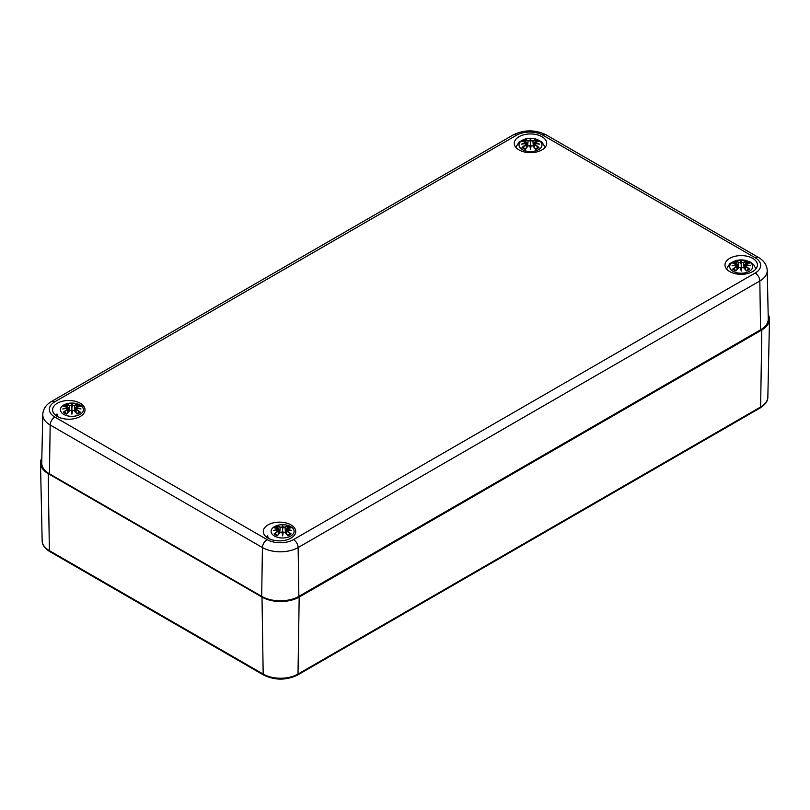 <?xml version="1.0" encoding="UTF-8"?>
<svg xmlns="http://www.w3.org/2000/svg" width="810" height="810" viewBox="0 0 810 810"><rect width="100%" height="100%" fill="white"/><g stroke="black" fill="none" stroke-linecap="round" stroke-linejoin="round"><path stroke-width="1.21" d="M41.847 458.116A26.295 15.177 0 0 0 40.5 463.097A26.295 15.177 0 0 0 48.195 473.637L262.005 597.081A26.295 15.177 0 0 0 299.184 597.081L761.805 329.984A26.295 15.177 0 0 0 769.5 319.444A26.295 15.177 0 0 0 768.163 314.472M42.778 414.507A25.262 14.58 0 0 0 50.169 424.997A6.571 3.797 -60 0 1 54.817 417.049A18.681 10.783 180 0 1 54.817 401.79A6.571 3.797 60 0 0 51.526 401.466C45.998 404.716 43.082 409.07 42.778 414.507L41.735 462.895A26.295 15.177 0 0 0 49.44 473.82L261.691 596.362A26.295 15.177 0 0 0 298.87 596.362L760.56 329.812A26.295 15.177 0 0 0 768.265 318.887L767.222 270.5C766.898 265.032 763.982 260.688 758.474 257.448A6.571 3.797 -60 0 0 755.183 257.772A18.681 10.783 180 0 1 755.183 273.031A6.571 3.797 60 0 1 759.831 280.989A25.262 14.58 0 0 0 767.222 270.5M57.338 416.482A16.21 9.366 180 0 1 52.589 409.86A16.21 9.366 180 0 1 68.799 400.505A16.21 9.366 180 0 1 85.02 409.86A16.21 9.366 180 0 1 75.006 418.507A16.21 9.366 180 0 1 57.338 416.482M268.039 538.134A16.21 9.366 180 0 1 263.291 531.512A16.21 9.366 180 0 1 279.511 522.146A16.21 9.366 180 0 1 295.721 531.512A16.21 9.366 180 0 1 285.707 540.159A16.21 9.366 180 0 1 268.039 538.134M729.729 271.573A16.21 9.366 180 0 1 724.98 264.961A16.21 9.366 180 0 1 741.201 255.595A16.21 9.366 180 0 1 757.411 264.961A16.21 9.366 180 0 1 747.397 273.608A16.21 9.366 180 0 1 729.729 271.573M519.028 149.931A16.21 9.366 180 0 1 514.279 143.309A16.21 9.366 180 0 1 530.489 133.954A16.21 9.366 180 0 1 546.71 143.309A16.21 9.366 180 0 1 536.696 151.956A16.21 9.366 180 0 1 519.028 149.931M267.705 535.825A16.21 9.366 0 0 0 266.227 536.878M57.004 414.173A16.21 9.366 0 0 0 55.515 415.226M538.63 149.627A11.502 6.642 180 0 1 519.382 146.65A11.502 6.642 180 0 1 533.466 138.52A11.502 6.642 180 0 1 538.63 149.627M522.642 141.507L522.025 141.406A28.431 17.476 46.7 0 1 526.004 142.013L526.257 142.854A28.218 25.434 168.6 0 0 521.387 144.17A28.218 19.774 6.9 0 1 526.257 143.583L526.004 144.615A28.431 20.341 124.8 0 0 522.025 147.42A9.933 5.741 180 0 0 525.295 149.303A28.431 11.887 -63.7 0 1 528.231 145.911L529.861 145.658A28.218 0.85 79 0 0 530.489 149.425A28.218 0.85 -79 0 0 531.127 145.658L532.747 145.911A28.431 11.887 63.7 0 1 535.693 149.303L535.693 149.303A9.933 5.741 180 0 0 538.954 147.42A28.431 20.341 -124.8 0 0 534.985 144.615L534.823 144.869A28.218 20.179 55.2 0 1 538.346 147.309L538.954 147.42M534.985 144.615L534.732 143.583A28.218 19.774 -6.9 0 1 539.602 144.17A28.218 25.434 -168.6 0 0 534.732 142.854L534.985 142.013A28.431 17.476 -46.7 0 1 538.954 141.406A9.933 5.741 180 0 0 535.693 139.523A28.431 14.752 107.7 0 0 532.747 140.727L531.127 140.768A28.218 4.799 -84.6 0 0 530.489 138.915A28.218 4.799 84.6 0 0 529.861 140.768L528.231 140.727A28.431 14.752 -107.7 0 0 525.295 139.523L526.024 141.973M534.732 143.583L534.64 147.855M534.59 143.623L534.823 144.869L534.59 143.623M539.602 144.17L537.992 143.927L539.602 144.17M533.942 147.045L534.732 142.854M538.346 141.507L538.954 141.406M537.911 147.521L537.911 147.521A8.809 5.093 180 0 1 535.542 148.939M532.747 140.727L532.909 140.981A28.218 14.631 -72.3 0 1 535.511 139.877L535.693 139.523M531.127 140.768L532.909 140.981L533.365 146.418M530.489 138.915L530.489 147.703L530.914 145.719A27.996 0.85 101 0 1 530.489 148.26L530.489 149.425M528.231 140.727L529.861 140.768M535.511 139.877L534.965 141.973M530.904 141.021L530.489 142.762L530.074 141.021M526.257 142.854L526.257 143.583M521.387 144.17L522.997 143.927L521.387 144.17M526.004 144.615L526.399 143.593M522.025 147.42L522.642 147.309A28.218 20.179 -55.2 0 1 526.166 144.869L526.338 147.855M528.231 145.911L528.079 145.972A28.218 11.796 116.3 0 0 525.467 148.939L525.467 148.939M530.074 145.719L530.489 148.26A27.996 0.85 -101 0 1 530.074 145.719L530.074 145.719M532.747 145.911L532.909 145.972A28.218 11.796 -116.3 0 1 535.511 148.939M749.331 271.279A11.502 6.642 180 0 1 730.083 268.302A11.502 6.642 180 0 1 744.177 260.162A11.502 6.642 180 0 1 749.331 271.279M733.344 263.159L732.726 263.058A28.431 17.476 46.7 0 1 736.705 263.665L736.958 264.495A28.218 25.434 168.6 0 0 732.088 265.822A28.218 19.774 6.9 0 1 736.958 265.234L736.705 266.267A28.431 20.341 124.8 0 0 732.726 269.062A9.933 5.741 180 0 0 735.996 270.945A28.431 11.887 -63.7 0 1 738.943 267.553L740.563 267.31A28.218 0.85 79 0 0 741.201 271.077A28.218 0.85 -79 0 0 741.828 267.31L743.448 267.553A28.431 11.887 63.7 0 1 746.395 270.945L746.395 270.945A9.933 5.741 180 0 0 749.665 269.062A28.431 20.341 -124.8 0 0 745.686 266.267L745.524 266.52A28.218 20.179 55.2 0 1 749.047 268.96L749.665 269.062M745.686 266.267L745.433 265.234A28.218 19.774 -6.9 0 1 750.303 265.822A28.218 25.434 -168.6 0 0 745.433 264.495L745.686 263.665A28.431 17.476 -46.7 0 1 749.665 263.058A9.933 5.741 180 0 0 746.395 261.174A28.431 14.752 107.7 0 0 743.448 262.369L741.828 262.42A28.218 4.799 -84.6 0 0 741.201 260.567A28.218 4.799 84.6 0 0 740.563 262.42L738.943 262.369A28.431 14.752 -107.7 0 0 735.996 261.174L736.725 263.615M745.433 265.234L745.352 269.497M745.291 265.275L745.524 266.52L745.291 265.275M750.303 265.822L748.693 265.579L750.303 265.822M745.686 263.665L745.433 264.495M745.524 263.726L745.291 264.789A27.996 25.232 11.4 0 1 748.248 265.447M749.422 263.037L744.957 264.222L744.501 268.525M749.047 263.159L749.665 263.058M748.612 269.173L748.612 269.173A8.809 5.093 180 0 1 746.253 270.591M743.448 262.369L743.61 262.622A28.218 14.631 -72.3 0 1 746.212 261.529L746.395 261.174M741.828 262.42L743.61 262.622L744.076 268.07M741.201 260.567L741.201 269.345L741.616 267.361A27.996 0.85 101 0 1 741.201 269.912L741.201 271.077M738.943 262.369L740.563 262.42M746.212 261.529L745.666 263.615M741.616 262.673L741.201 264.404L740.775 262.673M736.705 263.665L737.1 264.789L736.867 263.726M736.958 264.495L736.958 265.234M732.088 265.822L733.698 265.579L732.088 265.822M736.705 266.267L737.1 265.245M732.726 269.062L733.344 268.96A28.218 20.179 -55.2 0 1 736.867 266.52L737.039 269.497M738.943 267.553L738.781 267.624A28.218 11.796 116.3 0 0 736.179 270.591L736.179 270.591M740.775 267.361L741.201 269.912A27.996 0.85 -101 0 1 740.775 267.361L740.775 267.361M743.448 267.553L743.61 267.624A28.218 11.796 -116.3 0 1 746.212 270.591M80.038 414.396A11.502 6.642 180 0 1 60.79 411.419A11.502 6.642 180 0 1 74.884 403.279A11.502 6.642 180 0 1 80.038 414.396M64.051 406.276L63.443 406.175A28.431 17.476 46.7 0 1 67.412 406.782L67.665 407.612A28.218 25.434 168.6 0 0 62.795 408.939A28.218 19.774 6.9 0 1 67.665 408.341L67.412 409.384A28.431 20.341 124.8 0 0 63.443 412.179A9.933 5.741 180 0 0 66.703 414.062A28.431 11.887 -63.7 0 1 69.65 410.67L71.27 410.427A28.218 0.85 79 0 0 71.908 414.193A28.218 0.85 -79 0 0 72.535 410.427L74.155 410.67A28.431 11.887 63.7 0 1 77.102 414.062L77.102 414.062A9.933 5.741 180 0 0 80.372 412.179A28.431 20.341 -124.8 0 0 76.393 409.384L76.231 409.637A28.218 20.179 55.2 0 1 79.755 412.067L80.372 412.179M76.393 409.384L76.14 408.341A28.218 19.774 -6.9 0 1 81.01 408.939A28.218 25.434 -168.6 0 0 76.14 407.612L76.393 406.782A28.431 17.476 -46.7 0 1 80.372 406.175A9.933 5.741 180 0 0 77.102 404.291A28.431 14.752 107.7 0 0 74.155 405.486L72.535 405.537A28.218 4.799 -84.6 0 0 71.908 403.684A28.218 4.799 84.6 0 0 71.27 405.537L69.65 405.486A28.431 14.752 -107.7 0 0 66.703 404.291L67.432 406.731M76.14 408.341L76.059 412.614M75.998 408.392L76.231 409.637L75.998 408.392M81.01 408.939L79.4 408.696L81.01 408.939M76.393 406.782L76.14 407.612M76.231 406.843L75.998 407.906A27.996 25.232 11.4 0 1 78.955 408.564M80.129 406.154L75.664 407.329L75.209 411.642M79.755 406.276L80.372 406.175M79.319 412.29L79.319 412.29A8.809 5.093 180 0 1 76.96 413.707M74.155 405.486L74.317 405.739A28.218 14.631 -72.3 0 1 76.92 404.646L77.102 404.291M72.535 405.537L74.317 405.739L74.783 411.186M71.908 403.684L71.908 412.462L72.323 410.478A27.996 0.85 101 0 1 71.908 413.019L71.908 414.193M69.65 405.486L71.27 405.537M76.92 404.646L76.373 406.731M72.323 405.78L71.908 407.521L71.482 405.78A27.996 4.769 -95.4 0 1 71.908 404.362A27.996 4.769 95.4 0 1 72.323 405.749M67.412 406.782L67.807 407.906L67.574 406.843M67.665 407.612L67.665 408.341M62.795 408.939L64.405 408.696L62.795 408.939M67.412 409.384L67.807 408.361M63.443 412.179L64.051 412.067A28.218 20.179 -55.2 0 1 67.574 409.637L67.746 412.614M69.65 410.67L69.488 410.741A28.218 11.796 116.3 0 0 66.886 413.707L66.886 413.707M71.482 410.478L71.908 413.019A27.996 0.85 -101 0 1 71.482 410.478L71.482 410.478M74.155 410.67L74.317 410.741A28.218 11.796 -116.3 0 1 76.92 413.707M290.739 536.038A11.502 6.642 180 0 1 271.492 533.061A11.502 6.642 180 0 1 285.586 524.931A11.502 6.642 180 0 1 290.739 536.038M274.752 527.928L274.144 527.826A28.431 17.476 46.7 0 1 278.124 528.424L278.367 529.264A28.218 25.434 168.6 0 0 273.507 530.58A28.218 19.774 6.9 0 1 278.367 529.993L278.124 531.036A28.431 20.341 124.8 0 0 274.144 533.831A9.933 5.741 180 0 0 277.405 535.714A28.431 11.887 -63.7 0 1 280.351 532.322L281.971 532.079A28.218 0.85 79 0 0 282.609 535.845A28.218 0.85 -79 0 0 283.237 532.079L284.867 532.322A28.431 11.887 63.7 0 1 287.803 535.714L287.803 535.714A9.933 5.741 180 0 0 291.074 533.831A28.431 20.341 -124.8 0 0 287.094 531.036L286.932 531.289A28.218 20.179 55.2 0 1 290.456 533.719L291.074 533.831M287.094 531.036L286.841 529.993A28.218 19.774 -6.9 0 1 291.711 530.58A28.218 25.434 -168.6 0 0 286.841 529.264L287.094 528.424A28.431 17.476 -46.7 0 1 291.074 527.826A9.933 5.741 180 0 0 287.803 525.933A28.431 14.752 107.7 0 0 284.867 527.138L283.237 527.178A28.218 4.799 -84.6 0 0 282.609 525.326A28.218 4.799 84.6 0 0 281.971 527.178L280.351 527.138A28.431 14.752 -107.7 0 0 277.405 525.933L278.134 528.383M286.841 529.993L286.76 534.266M286.7 530.034L286.932 531.289L286.7 530.034M291.711 530.58L290.101 530.347L291.711 530.58M287.094 528.424L286.841 529.264M286.932 528.495L286.7 529.558A27.996 25.232 11.4 0 1 289.666 530.216M290.841 527.806L286.375 528.981L285.91 533.294M290.456 527.928L291.074 527.826M290.02 533.932L290.02 533.932A8.809 5.093 180 0 1 287.661 535.359A28.218 11.796 -116.3 0 0 285.019 532.383L284.867 532.322M286.051 533.456L286.7 529.558M284.867 527.138L285.019 527.391A28.218 14.631 -72.3 0 1 287.631 526.287L287.803 525.933M283.237 527.178L285.019 527.391L285.484 532.828M282.609 525.326L282.609 534.114L283.024 532.129A27.996 0.85 101 0 1 282.609 534.671L282.609 535.845M280.351 527.138L281.971 527.178M287.631 526.287L287.074 528.383M283.024 527.431L282.609 529.173L282.194 527.431A27.996 4.769 -95.4 0 1 282.609 526.014A27.996 4.769 95.4 0 1 283.024 527.401M278.124 528.424L278.508 529.558L278.275 528.495M278.367 529.264L279.156 533.456M273.507 530.58L275.106 530.347L273.507 530.58M278.124 531.036L278.367 529.993M274.144 533.831L274.752 533.719A28.218 20.179 -55.2 0 1 278.275 531.289L278.458 534.266M280.351 532.322L280.189 532.383A28.218 11.796 116.3 0 0 277.587 535.349A8.809 5.093 180 0 1 275.187 533.932L275.187 533.932M282.184 532.129L282.609 534.671A27.996 0.85 -101 0 1 282.184 532.129L282.184 532.129M262.005 597.081L263.179 674.072A2.187 1.266 120 0 0 263.625 675.044C274.934 680.461 286.244 680.461 297.553 675.044A2.187 1.266 -120 0 0 298.009 674.072A24.634 14.226 180 0 1 263.179 674.072L49.369 550.638A2.187 1.266 120 0 0 49.825 551.61L263.625 675.044M297.553 675.044L760.175 407.957A2.187 1.266 -120 0 0 760.63 406.984L298.009 674.072L299.184 597.081M48.195 473.637L49.369 550.638A24.634 14.226 180 0 1 42.16 540.756L40.5 463.097M760.175 407.957C765.379 404.605 767.931 400.99 767.839 397.102A24.634 14.226 180 0 1 760.63 406.984L761.805 329.984M54.817 401.79L516.507 135.23A6.571 3.797 -120 0 0 513.216 134.905L51.526 401.466M516.507 135.23A18.681 10.783 180 0 1 542.933 135.23A6.571 3.797 -60 0 1 546.213 134.905C535.218 129.539 524.222 129.539 513.216 134.905M49.44 473.82L50.169 424.997L262.42 547.54A6.571 3.797 -60 0 1 267.067 539.592L54.817 417.049M542.933 135.23L755.183 257.772M261.691 596.362L262.42 547.54A25.262 14.58 0 0 0 298.141 547.54A6.571 3.797 -120 0 0 293.493 539.592A18.681 10.783 180 0 1 267.067 539.592M298.87 596.362L298.141 547.54L759.831 280.989L760.56 329.812M755.183 273.031L293.493 539.592M522.025 141.406A9.933 5.741 180 0 1 525.295 139.523M534.59 143.107A27.996 25.232 11.4 0 1 537.546 143.805M530.074 140.991A27.996 4.769 -95.4 0 1 530.489 139.603A27.996 4.769 95.4 0 1 530.914 140.991M525.467 139.877A28.218 14.631 72.3 0 1 528.079 140.981L527.614 146.418M523.432 143.805A27.996 25.232 -11.4 0 1 526.399 143.107M535.258 140.494A8.809 5.093 180 0 1 537.283 141.537M523.695 141.537A8.809 5.093 180 0 1 525.731 140.494M525.437 148.939A8.809 5.093 180 0 1 523.078 147.521M732.726 263.058A9.933 5.741 180 0 1 735.996 261.174M740.775 262.632A27.996 4.769 -95.4 0 1 741.201 261.255A27.996 4.769 95.4 0 1 741.616 262.632M736.179 261.529A28.218 14.631 72.3 0 1 738.781 262.622L738.315 268.07M734.144 265.447A27.996 25.232 -11.4 0 1 737.1 264.759M745.959 262.146A8.809 5.093 180 0 1 747.994 263.179M734.397 263.179A8.809 5.093 180 0 1 736.432 262.146M736.138 270.591A8.809 5.093 180 0 1 733.779 269.173M57.004 416.279L57.004 413.95A14.904 8.606 0 0 0 57.814 416.745M63.443 406.175A9.933 5.741 180 0 1 66.703 404.291M66.886 404.646A28.218 14.631 72.3 0 1 69.488 405.739L69.022 411.186M64.851 408.564A27.996 25.232 -11.4 0 1 67.807 407.875M76.666 405.253A8.809 5.093 180 0 1 78.702 406.296M65.104 406.296A8.809 5.093 180 0 1 67.139 405.253M66.845 413.707A8.809 5.093 180 0 1 64.486 412.29M267.705 537.931L267.705 535.602A14.904 8.606 0 0 0 268.515 538.387M274.144 527.826A9.933 5.741 180 0 1 277.405 525.933M277.587 526.287A28.218 14.631 72.3 0 1 280.189 527.391L279.733 532.828M275.552 530.216A27.996 25.232 -11.4 0 1 278.508 529.517M287.368 526.905A8.809 5.093 180 0 1 289.403 527.948M275.815 527.948A8.809 5.093 180 0 1 277.84 526.905M49.825 551.61C44.611 548.238 42.049 544.624 42.16 540.756M767.839 397.102L769.5 319.444M546.213 134.905L758.474 257.448M545.181 147.278L541.748 141.821L534.833 138.621L526.186 138.621L519.23 141.831L515.808 147.278M538.69 143.967L534.671 143.532M533.79 146.883L534.256 142.57L538.721 141.396M526.723 142.57L522.258 141.396M526.368 143.552L526.723 144.079M522.288 143.967L526.318 143.532M526.733 142.57L527.188 146.883M530.013 145.648L528.1 145.911L525.376 149.02M530.975 145.648L532.889 145.911L535.602 149.02M537.992 147.43L535.37 148.939M525.619 148.939L522.997 147.43M526.733 144.069L527.047 147.045M755.882 268.92L753.776 264.779L750.708 262.238L745.534 260.273L736.887 260.263L729.931 263.473L726.509 268.92M745.322 265.194L744.643 268.687M749.402 265.619L745.372 265.184M737.89 268.525L737.434 264.222L732.969 263.037M737.07 265.194L737.748 268.687M732.989 265.619L737.019 265.184M740.715 267.3L738.801 267.563L736.077 270.672M741.676 267.3L743.59 267.563L746.314 270.672M748.693 269.082L746.071 270.58M736.32 270.58L733.698 269.082M76.029 408.311L75.35 411.804M80.109 408.736L76.079 408.301M68.607 411.642L68.141 407.339L63.676 406.154M67.777 408.311L68.455 411.804M63.696 408.736L67.726 408.301M71.422 410.417L69.508 410.68L66.784 413.778M72.384 410.417L74.297 410.68L77.021 413.778M79.4 412.189L76.778 413.697M67.028 413.697L64.405 412.189M290.81 530.388L286.781 529.942M279.308 533.294L278.842 528.981L274.377 527.806M274.408 530.388L278.427 529.942M282.123 532.059L280.209 532.322L277.496 535.43M283.085 532.059L284.998 532.322L287.722 535.43M290.101 533.841L287.479 535.349M277.739 535.349L275.106 533.841"/></g></svg>
